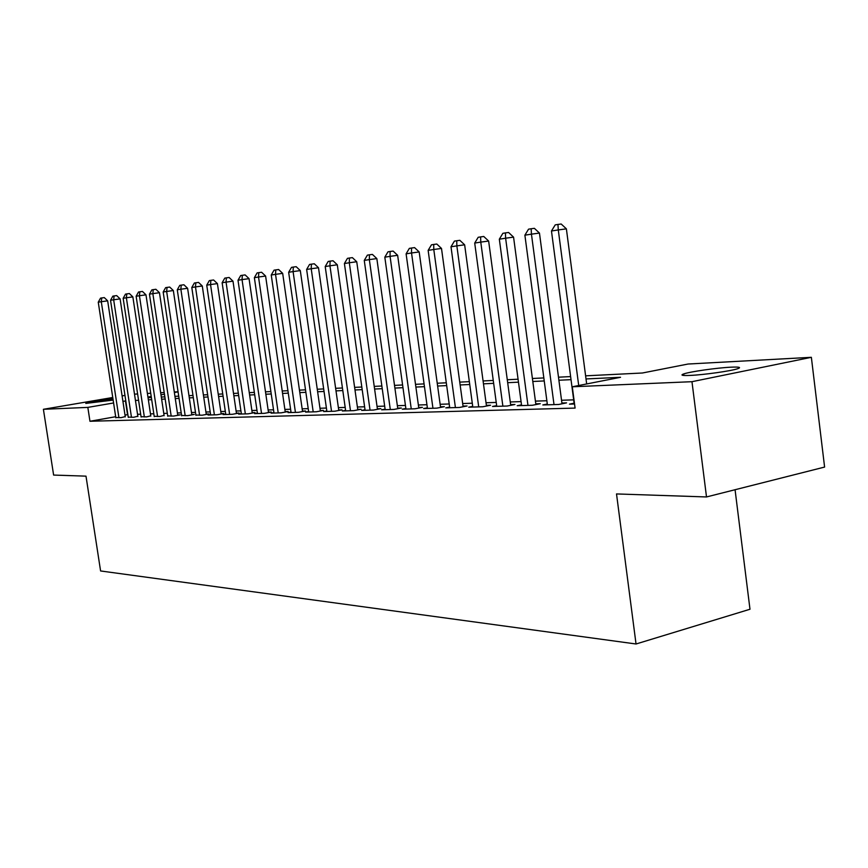 <?xml version="1.0" encoding="UTF-8"?>
<svg xmlns="http://www.w3.org/2000/svg" width="868" height="868" viewBox="0 0 868 868"><rect width="100%" height="100%" fill="white"/><g stroke="black" fill="none" stroke-linecap="round" stroke-linejoin="round"><path stroke-width="1.3" d="M690.06 375.421C682.194 375.736 680.078 375.236 683.68 373.934C690.017 371.678 716.979 367.826 730.943 367.186C739.308 366.817 741.565 367.327 737.681 368.716C731.149 370.994 703.536 374.878 690.06 375.421M113.155 400.094L85.791 403.414C90.315 402.068 99.364 400.528 112.959 398.824M735.066 489.726L749.985 609.249L636.038 643.991L100.59 570.96L85.997 476.152L53.621 475.067L43.4 409.295L112.753 397.49M134.497 394.148L137.611 393.974M147.397 393.443L150.728 393.258M160.667 392.716L164.204 392.531M174.294 391.978L178.059 391.772M585.618 375.833L642.407 373.001L688.053 364.028L811.363 357.312L691.97 381.692L572.283 386.781L620.522 377.298L586.019 378.947M691.97 381.692L706.509 496.952L824.6 467.071L811.363 357.312M574.128 403.197L569.462 404.152L574.551 404M547.307 404.043L542.826 404.955L558.677 404.477L566.576 402.871L561.9 403.023M521.505 404.857L517.187 405.725L532.453 405.258L540.276 403.696L535.773 403.837M496.659 405.638L492.503 406.463L507.205 406.029L514.952 404.477L510.623 404.618M472.724 406.398L468.709 407.179L482.879 406.756L490.561 405.237L486.384 405.367M449.635 407.114L445.772 407.873L459.432 407.461L467.049 405.974L463.024 406.094M427.371 407.819L423.638 408.535L436.821 408.144L444.362 406.68L440.477 406.799M405.866 408.492L402.264 409.186L415.002 408.795L422.466 407.352L418.712 407.472M385.099 409.143L381.616 409.804L393.92 409.436L401.32 408.014L397.696 408.123M365.027 409.761L361.652 410.412L373.555 410.043L380.878 408.654L377.374 408.763M345.605 410.369L342.35 410.987L353.851 410.64L361.121 409.262L357.724 409.37M326.824 410.955L323.666 411.551L334.798 411.215L341.992 409.859L338.715 409.956M308.628 411.519L305.569 412.094L316.353 411.768L323.482 410.434L320.303 410.531M291.008 412.072L288.046 412.625L298.494 412.311L305.558 410.987L302.476 411.085M273.93 412.604L271.066 413.135L281.189 412.832L288.187 411.53L285.192 411.627M257.373 413.114L254.584 413.635L264.414 413.331L271.337 412.05L268.44 412.148M241.315 413.613L238.613 414.112L248.139 413.83L254.997 412.56L252.187 412.647M225.723 414.101L223.098 414.579L232.353 414.296L239.145 413.059L236.422 413.146M210.588 414.568L208.038 415.034L217.022 414.763L223.749 413.537L221.101 413.613M195.886 415.023L202.136 415.208L208.808 414.003L206.237 414.079M181.596 415.468L187.672 415.642L194.28 414.448L191.774 414.535M167.698 415.902L173.611 416.065L180.153 414.893L177.723 414.969M154.189 416.314L159.94 416.477L164.063 415.392M141.05 416.727L146.638 416.879L150.772 415.805M128.258 417.117L133.705 417.269L137.828 416.206M115.683 416.716L89.957 421.262L575.083 408.09L572.283 386.781M573.683 399.855L561.542 400.256M546.873 400.745L535.415 401.124M521.071 401.602L510.265 401.96M496.225 402.426L486.037 402.763M472.29 403.219L462.666 403.533M449.212 403.978L440.13 404.282M426.937 404.716L418.376 404.998M405.443 405.432L397.36 405.692M384.676 406.115L377.037 406.365M364.603 406.777L357.399 407.016M345.193 407.417L338.379 407.645M326.401 408.047L319.977 408.253M308.216 408.644L302.151 408.85M290.596 409.229L284.878 409.414M273.529 409.794L268.125 409.978M256.971 410.347L251.883 410.51M240.913 410.879L236.107 411.031M225.322 411.389L220.797 411.541M210.186 411.888L205.933 412.029M195.484 412.376L191.481 412.506M181.206 412.853L177.43 412.973M167.318 413.309L163.77 413.428M153.81 413.754L150.479 413.873M140.67 414.199L137.545 414.296M127.878 414.622L125.003 415.078M115.802 417.497L121.108 417.649L125.231 416.597M122.095 395.906L124.97 395.407M706.509 496.952L616.519 493.935L636.038 643.991M89.957 421.262L87.831 407.396L43.4 409.295M125.806 400.907L122.92 401.363M113.589 402.969L87.831 407.396M571.025 379.663L558.894 380.238M544.236 380.944L532.8 381.486M518.467 382.17L507.671 382.69M493.653 383.352L483.476 383.84M469.74 384.502L460.138 384.958M446.684 385.598L437.624 386.032M424.441 386.661L415.891 387.063M402.969 387.681L394.897 388.072M382.235 388.669L374.607 389.038M362.184 389.634L354.99 389.971M342.795 390.557L336.003 390.882M324.035 391.446L317.623 391.761M305.872 392.314L299.818 392.607M288.284 393.161L282.567 393.432M271.228 393.974L265.836 394.224M254.693 394.756L249.615 395.005M238.657 395.526L233.872 395.754M223.098 396.264L218.584 396.481M207.984 396.991L203.73 397.197M193.304 397.685L189.3 397.88M179.047 398.369L175.271 398.553M165.18 399.03L161.632 399.204M151.694 399.681L148.363 399.833M138.565 400.3L135.451 400.452M148.037 397.696L151.368 397.533M161.307 397.034L164.855 396.86M174.945 396.351L178.71 396.166M188.974 395.656L192.978 395.45M203.394 394.929L207.647 394.723M218.237 394.191L222.761 393.964M233.525 393.421L238.32 393.182M249.268 392.64L254.357 392.39M265.489 391.826L270.881 391.555M282.219 390.991L287.926 390.709M299.46 390.133L305.514 389.83M317.265 389.244L323.677 388.918M335.634 388.321L342.437 387.985M354.621 387.378L361.815 387.019M374.238 386.39L381.866 386.01M394.517 385.381L402.6 384.98M415.512 384.329L424.061 383.906M437.244 383.244L446.304 382.799M459.747 382.126L469.349 381.649M483.085 380.954L493.263 380.444M507.281 379.75L518.066 379.207M532.399 378.491L543.835 377.927M558.493 377.189L570.623 376.582M178.07 391.88L174.37 392.51M164.453 394.224L160.981 394.821M151.216 396.492L147.94 397.056M127.52 414.633L125.448 400.929M125.285 416.911L107.665 300.838L101.296 301.717L118.927 417.714M98.258 302.194L100.525 298.136L101.74 297.941L101.296 301.717L98.258 302.194L115.845 417.812M101.74 297.941L104.29 297.594L107.665 300.838M137.882 416.531L120.099 298.885L113.665 299.775L131.469 417.334M110.54 300.263L112.84 296.151L114.099 295.945L113.665 299.775L110.54 300.263L128.301 417.432M114.099 295.945L116.67 295.597L120.099 298.885M150.815 416.141L132.858 296.889L126.37 297.778L144.348 416.955M123.158 298.277L125.502 294.111L126.793 293.905L126.37 297.778L123.158 298.277L141.104 417.052M126.793 293.905L129.386 293.547L132.858 296.889M164.117 415.729L145.976 294.827L139.433 295.728L157.585 416.553M136.135 296.248L138.511 292.017L139.835 291.8L139.433 295.728L136.135 296.248L154.244 416.651M139.835 291.8L142.45 291.442L145.976 294.827M177.777 415.316L159.462 292.711L152.855 293.623L171.191 416.141M149.459 294.154L151.878 289.858L153.245 289.641L152.855 293.623L149.459 294.154L167.752 416.249M153.245 289.641L155.882 289.283L159.462 292.711M191.828 414.893L173.34 290.53L166.656 291.453L185.177 415.718M163.173 291.995L165.636 287.644L167.036 287.416L166.656 291.453L163.173 291.995L181.651 415.826M167.036 287.416L169.705 287.058L173.34 290.53M206.291 414.459L187.607 288.295L180.869 289.218L199.575 415.284M177.278 289.782L179.784 285.366L181.217 285.138L180.869 289.218L177.278 289.782L195.94 415.392M181.217 285.138L183.918 284.769L187.607 288.295M221.166 414.003L202.287 285.984L195.484 286.917L214.385 414.839M191.795 287.503L194.345 283.022L195.821 282.784L195.484 286.917L191.795 287.503L210.642 414.958M195.821 282.784L198.544 282.415L202.287 285.984M236.476 413.548L217.412 283.608L210.544 284.552L229.629 414.383M206.736 285.149L209.34 280.603L210.859 280.353L210.544 284.552L206.736 285.149L225.778 414.503M210.859 280.353L213.604 279.984L217.412 283.608M252.252 413.07L232.993 281.167L226.06 282.122L245.34 413.906M222.132 282.729L224.779 278.118L226.353 277.858L226.06 282.122L222.132 282.729L241.369 414.025M226.353 277.858L229.13 277.489L232.993 281.167M268.505 412.582L249.051 278.65L242.042 279.604L261.528 413.418M238.006 280.245L240.696 275.547L242.313 275.286L242.042 279.604L238.006 280.245L257.438 413.548M242.313 275.286L245.123 274.906L249.051 278.65M285.257 412.072L265.608 276.046L258.534 277.022L278.216 412.918M254.367 277.673L257.112 272.91L258.783 272.639L258.534 277.022L254.367 277.673L273.995 413.049M258.783 272.639L261.604 272.259L265.608 276.046M302.541 411.551L282.675 273.366L275.536 274.342L295.435 412.398M271.239 275.026L274.038 270.176L275.764 269.905L275.536 274.342L271.239 275.026L291.073 412.528M275.764 269.905L278.617 269.514L282.675 273.366M320.379 411.02L300.306 270.599L293.091 271.586L313.196 411.866M288.653 272.281L291.507 267.366L293.286 267.073L293.091 271.586L288.653 272.281L308.693 411.996M293.286 267.073L296.172 266.693L300.306 270.599M338.78 410.466L318.502 267.745L311.221 268.744L331.533 411.313M306.632 269.46L309.55 264.458L311.384 264.165L311.221 268.744L306.632 269.46L326.889 411.454M311.384 264.165L314.303 263.774L318.502 267.745M357.8 409.891L337.305 264.794L329.949 265.803L350.477 410.748M325.207 266.541L328.191 261.452L330.09 261.149L329.949 265.803L325.207 266.541L345.681 410.889M330.09 261.149L333.03 260.758L337.305 264.794M377.45 409.305L356.737 261.745L349.316 262.754L370.05 410.152M344.412 263.525L347.45 258.349L349.413 258.035L349.316 262.754L344.412 263.525L365.102 410.304M349.413 258.035L352.386 257.633L356.737 261.745M397.772 408.698L376.842 258.588L369.345 259.608L390.307 409.544M364.267 260.411L367.381 255.138L369.41 254.812L369.345 259.608L364.267 260.411L385.175 409.696M369.41 254.812L372.405 254.411L376.842 258.588M418.799 408.069L397.642 255.322L390.068 256.353L411.258 408.915M384.817 257.178L387.996 251.818L390.101 251.481L390.068 256.353L384.817 257.178L405.953 409.078M390.101 251.481L393.128 251.08L397.642 255.322M440.564 407.417L419.179 251.948L411.541 252.979L432.948 408.264M406.105 253.836L409.349 248.378L411.519 248.031L411.541 252.979L406.105 253.836L427.457 408.427M411.519 248.031L414.579 247.619L419.179 251.948M463.111 406.745L441.497 248.443L433.783 249.485L455.418 407.58M428.141 250.375L431.461 244.819L433.718 244.451L433.783 249.485L428.141 250.375L449.722 407.754M433.718 244.451L436.81 244.038L441.497 248.443M486.481 406.05L464.64 244.809L456.85 245.872L478.713 406.886M451.002 246.783L454.398 241.12L456.742 240.74L456.85 245.872L451.002 246.783L472.81 407.059M456.742 240.74L459.856 240.327L464.64 244.809M510.72 405.323L488.641 241.044L480.774 242.107L502.876 406.159M474.709 243.062L478.192 237.289L480.612 236.899L480.774 242.107L474.709 243.062L496.756 406.343M480.612 236.899L483.758 236.476L488.641 241.044M535.881 404.575L513.563 237.138L505.621 238.201L527.961 405.399M499.328 239.199L502.887 233.308L505.404 232.906L505.621 238.201L499.328 239.199L521.603 405.595M505.404 232.906L508.583 232.483L513.563 237.138M562.008 403.804L539.462 233.069L531.444 234.154L554.012 404.618M524.89 235.174L528.547 229.174L531.162 228.751L531.444 234.154L524.89 235.174L547.404 404.814M531.162 228.751L534.373 228.327L539.462 233.069M586.67 383.949L566.381 228.848L558.287 229.933L578.706 385.522M551.473 230.996L555.227 224.877L557.95 224.432L558.287 229.933L551.473 230.996L574.225 404.011M557.95 224.432L561.184 224.009L566.381 228.848M683.68 373.934L683.875 375.464"/></g></svg>
